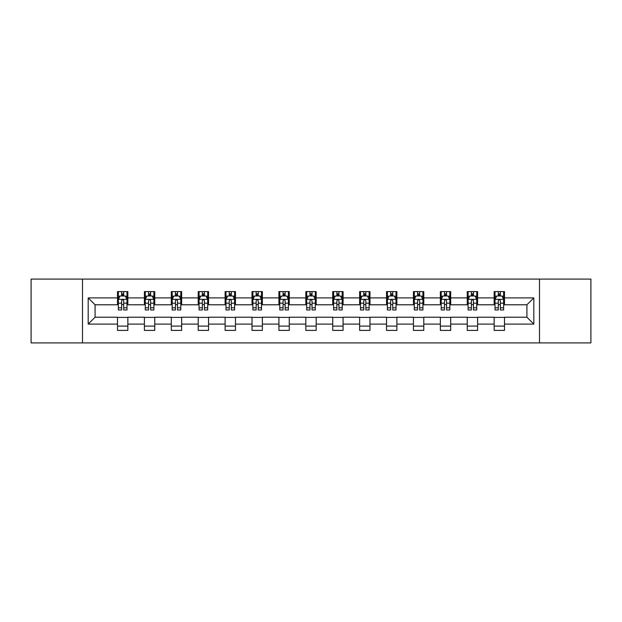 <?xml version="1.0" encoding="UTF-8"?>
<svg xmlns="http://www.w3.org/2000/svg" width="622" height="622" viewBox="0 0 622 622"><rect width="100%" height="100%" fill="white"/><g stroke="black" fill="none" stroke-linecap="round" stroke-linejoin="round"><path stroke-width="0.93" d="M539.507 342.909L590.9 342.909L590.9 279.091L539.507 279.091L539.507 342.909L82.493 342.909L82.493 279.091L31.1 279.091L31.1 342.909L82.493 342.909M539.507 279.091L82.493 279.091M504.496 297.891L504.496 291.601L494.148 291.601L494.148 297.891L477.595 297.891L477.595 291.601L467.246 291.601L467.246 297.891L450.693 297.891L450.693 291.601L440.345 291.601L440.345 297.891L423.784 297.891L423.784 291.601L413.443 291.601L413.443 297.891L396.883 297.891L396.883 291.601L386.534 291.601L386.534 297.891L369.981 297.891L369.981 291.601L359.633 291.601L359.633 297.891L343.08 297.891L343.08 291.601L332.731 291.601L332.731 297.891L316.17 297.891L316.17 291.601L305.83 291.601L305.83 297.891L289.269 297.891L289.269 291.601L278.92 291.601L278.92 297.891L262.367 297.891L262.367 291.601L252.019 291.601L252.019 297.891L235.466 297.891L235.466 291.601L225.117 291.601L225.117 297.891L208.557 297.891L208.557 291.601L198.216 291.601L198.216 297.891L181.655 297.891L181.655 291.601L171.307 291.601L171.307 297.891L154.754 297.891L154.754 291.601L144.405 291.601L144.405 297.891L127.852 297.891L127.852 291.601L117.504 291.601L117.504 297.891L88.184 297.891L88.184 324.109L95.08 317.212L117.504 317.212L117.504 330.399L127.852 330.399L127.852 317.212L144.405 317.212L144.405 330.399L154.754 330.399L154.754 317.212L171.307 317.212L171.307 330.399L181.655 330.399L181.655 317.212L198.216 317.212L198.216 330.399L208.557 330.399L208.557 317.212L225.117 317.212L225.117 330.399L235.466 330.399L235.466 317.212L252.019 317.212L252.019 330.399L262.367 330.399L262.367 317.212L278.92 317.212L278.92 330.399L289.269 330.399L289.269 317.212L305.83 317.212L305.83 330.399L316.17 330.399L316.17 317.212L332.731 317.212L332.731 330.399L343.08 330.399L343.08 317.212L359.633 317.212L359.633 330.399L369.981 330.399L369.981 317.212L386.534 317.212L386.534 330.399L396.883 330.399L396.883 317.212L413.443 317.212L413.443 330.399L423.784 330.399L423.784 317.212L440.345 317.212L440.345 330.399L450.693 330.399L450.693 317.212L467.246 317.212L467.246 330.399L477.595 330.399L477.595 317.212L494.148 317.212L494.148 330.399L504.496 330.399L504.496 317.212L526.92 317.212L526.92 304.788L504.496 304.788L504.496 297.891L533.816 297.891L533.816 324.109L504.496 324.109M494.148 324.109L477.595 324.109M467.246 324.109L450.693 324.109M440.345 324.109L423.784 324.109M413.443 324.109L396.883 324.109M386.534 324.109L369.981 324.109M359.633 324.109L343.08 324.109M332.731 324.109L316.17 324.109M305.83 324.109L289.269 324.109M278.92 324.109L262.367 324.109M252.019 324.109L235.466 324.109M225.117 324.109L208.557 324.109M198.216 324.109L181.655 324.109M171.307 324.109L154.754 324.109M144.405 324.109L127.852 324.109M117.504 324.109L88.184 324.109M494.148 297.891L494.148 304.788L477.595 304.788L477.595 297.891M467.246 297.891L467.246 304.788L450.693 304.788L450.693 297.891M440.345 297.891L440.345 304.788L423.784 304.788L423.784 297.891M413.443 297.891L413.443 304.788L396.883 304.788L396.883 297.891M386.534 297.891L386.534 304.788L369.981 304.788L369.981 297.891M359.633 297.891L359.633 304.788L343.08 304.788L343.08 297.891M332.731 297.891L332.731 304.788L316.17 304.788L316.17 297.891M305.83 297.891L305.83 304.788L289.269 304.788L289.269 297.891M278.92 297.891L278.92 304.788L262.367 304.788L262.367 297.891M252.019 297.891L252.019 304.788L235.466 304.788L235.466 297.891M225.117 297.891L225.117 304.788L208.557 304.788L208.557 297.891M198.216 297.891L198.216 304.788L181.655 304.788L181.655 297.891M171.307 297.891L171.307 304.788L154.754 304.788L154.754 297.891M144.405 297.891L144.405 304.788L127.852 304.788L127.852 297.891M117.504 297.891L117.504 304.788L95.08 304.788L88.184 297.891M95.08 304.788L95.08 317.212M533.816 324.109L526.92 317.212M526.92 304.788L533.816 297.891M117.504 295.909L118.367 295.909M121.64 295.909L123.708 295.909M126.989 295.909L127.852 295.909M117.504 304.617L118.367 304.617M121.64 304.617L123.708 304.617M126.989 304.617L127.852 304.617M117.504 317.383L127.852 317.383M117.504 326.091L127.852 326.091M144.405 317.383L154.754 317.383M144.405 326.091L154.754 326.091M144.405 295.909L145.268 295.909M148.541 295.909L150.617 295.909M153.891 295.909L154.754 295.909M144.405 304.617L145.268 304.617M148.541 304.617L150.617 304.617M153.891 304.617L154.754 304.617M171.307 317.383L181.655 317.383M171.307 326.091L181.655 326.091M171.307 295.909L172.17 295.909M175.451 295.909L177.519 295.909M180.792 295.909L181.655 295.909M171.307 304.617L172.17 304.617M175.451 304.617L177.519 304.617M180.792 304.617L181.655 304.617M198.216 317.383L208.557 317.383M198.216 326.091L208.557 326.091M198.216 295.909L199.071 295.909M202.352 295.909L204.42 295.909M207.694 295.909L208.557 295.909M198.216 304.617L199.071 304.617M202.352 304.617L204.42 304.617M207.694 304.617L208.557 304.617M225.117 317.383L235.466 317.383M225.117 326.091L235.466 326.091M225.117 295.909L225.98 295.909M229.254 295.909L231.322 295.909M234.603 295.909L235.466 295.909M225.117 304.617L225.98 304.617M229.254 304.617L231.322 304.617M234.603 304.617L235.466 304.617M252.019 317.383L262.367 317.383M252.019 326.091L262.367 326.091M252.019 295.909L252.882 295.909M256.155 295.909L258.231 295.909M261.504 295.909L262.367 295.909M252.019 304.617L252.882 304.617M256.155 304.617L258.231 304.617M261.504 304.617L262.367 304.617M278.92 317.383L289.269 317.383M278.92 326.091L289.269 326.091M278.92 295.909L279.783 295.909M283.064 295.909L285.133 295.909M288.406 295.909L289.269 295.909M278.92 304.617L279.783 304.617M283.064 304.617L285.133 304.617M288.406 304.617L289.269 304.617M305.83 317.383L316.17 317.383M305.83 326.091L316.17 326.091M305.83 295.909L306.685 295.909M309.966 295.909L312.034 295.909M315.315 295.909L316.17 295.909M305.83 304.617L306.685 304.617M309.966 304.617L312.034 304.617M315.315 304.617L316.17 304.617M332.731 317.383L343.08 317.383M332.731 326.091L343.08 326.091M332.731 295.909L333.594 295.909M336.867 295.909L338.936 295.909M342.217 295.909L343.08 295.909M332.731 304.617L333.594 304.617M336.867 304.617L338.936 304.617M342.217 304.617L343.08 304.617M359.633 317.383L369.981 317.383M359.633 326.091L369.981 326.091M359.633 295.909L360.496 295.909M363.769 295.909L365.845 295.909M369.118 295.909L369.981 295.909M359.633 304.617L360.496 304.617M363.769 304.617L365.845 304.617M369.118 304.617L369.981 304.617M386.534 317.383L396.883 317.383M386.534 326.091L396.883 326.091M386.534 295.909L387.397 295.909M390.678 295.909L392.746 295.909M396.02 295.909L396.883 295.909M386.534 304.617L387.397 304.617M390.678 304.617L392.746 304.617M396.02 304.617L396.883 304.617M413.443 317.383L423.784 317.383M413.443 326.091L423.784 326.091M413.443 295.909L414.306 295.909M417.58 295.909L419.648 295.909M422.929 295.909L423.784 295.909M413.443 304.617L414.306 304.617M417.58 304.617L419.648 304.617M422.929 304.617L423.784 304.617M440.345 317.383L450.693 317.383M440.345 326.091L450.693 326.091M440.345 295.909L441.208 295.909M444.481 295.909L446.549 295.909M449.83 295.909L450.693 295.909M440.345 304.617L441.208 304.617M444.481 304.617L446.549 304.617M449.83 304.617L450.693 304.617M467.246 317.383L477.595 317.383M467.246 326.091L477.595 326.091M467.246 295.909L468.109 295.909M471.383 295.909L473.459 295.909M476.732 295.909L477.595 295.909M467.246 304.617L468.109 304.617M471.383 304.617L473.459 304.617M476.732 304.617L477.595 304.617M494.148 317.383L504.496 317.383M494.148 326.091L504.496 326.091M494.148 295.909L495.011 295.909M498.292 295.909L500.36 295.909M503.633 295.909L504.496 295.909M494.148 304.617L495.011 304.617M498.292 304.617L500.36 304.617M503.633 304.617L504.496 304.617M123.708 293.841L121.64 293.841M126.989 307.804L123.708 307.804L123.708 309.966L126.989 309.966L126.989 299.446L125.263 295.994L120.085 295.994L118.367 299.446L118.367 309.966L121.64 309.966L121.64 307.804L118.367 307.804M118.367 299.446L118.367 291.601M126.989 299.446L126.989 291.601M121.64 295.994L121.64 291.601M123.708 291.601L123.708 295.994M123.708 307.804L123.708 300.737C123.024 299.407 122.332 299.407 121.64 300.737L121.64 307.804M150.617 293.841L148.541 293.841M153.891 307.804L150.617 307.804L150.617 309.966L153.891 309.966L153.891 299.446L152.165 295.994L146.994 295.994L145.268 299.446L145.268 309.966L148.541 309.966L148.541 307.804L145.268 307.804M145.268 299.446L145.268 291.601M153.891 299.446L153.891 291.601M148.541 295.994L148.541 291.601M150.617 291.601L150.617 295.994M150.617 307.804L150.617 300.737C149.925 299.407 149.233 299.407 148.541 300.737L148.541 307.804M177.519 293.841L175.451 293.841M180.792 307.804L177.519 307.804L177.519 309.966L180.792 309.966L180.792 299.446L179.066 295.994L173.896 295.994L172.17 299.446L172.17 309.966L175.451 309.966L175.451 307.804L172.17 307.804M172.17 299.446L172.17 291.601M180.792 299.446L180.792 291.601M175.451 295.994L175.451 291.601M177.519 291.601L177.519 295.994M177.519 307.804L177.519 300.737C176.827 299.407 176.135 299.407 175.451 300.737L175.451 307.804M204.42 293.841L202.352 293.841M207.694 307.804L204.42 307.804L204.42 309.966L207.694 309.966L207.694 299.446L205.975 295.994L200.797 295.994L199.071 299.446L199.071 309.966L202.352 309.966L202.352 307.804L199.071 307.804M199.071 299.446L199.071 291.601M207.694 299.446L207.694 291.601M202.352 295.994L202.352 291.601M204.42 291.601L204.42 295.994M204.42 307.804L204.42 300.737C203.728 299.407 203.044 299.407 202.352 300.737L202.352 307.804M231.322 293.841L229.254 293.841M234.603 307.804L231.322 307.804L231.322 309.966L234.603 309.966L234.603 299.446L232.877 295.994L227.706 295.994L225.98 299.446L225.98 309.966L229.254 309.966L229.254 307.804L225.98 307.804M225.98 299.446L225.98 291.601M234.603 299.446L234.603 291.601M229.254 295.994L229.254 291.601M231.322 291.601L231.322 295.994M231.322 307.804L231.322 300.737C230.638 299.407 229.946 299.407 229.254 300.737L229.254 307.804M258.231 293.841L256.155 293.841M261.504 307.804L258.231 307.804L258.231 309.966L261.504 309.966L261.504 299.446L259.778 295.994L254.608 295.994L252.882 299.446L252.882 309.966L256.155 309.966L256.155 307.804L252.882 307.804M252.882 299.446L252.882 291.601M261.504 299.446L261.504 291.601M256.155 295.994L256.155 291.601M258.231 291.601L258.231 295.994M258.231 307.804L258.231 300.737C257.539 299.407 256.847 299.407 256.155 300.737L256.155 307.804M285.133 293.841L283.064 293.841M288.406 307.804L285.133 307.804L285.133 309.966L288.406 309.966L288.406 299.446L286.68 295.994L281.509 295.994L279.783 299.446L279.783 309.966L283.064 309.966L283.064 307.804L279.783 307.804M279.783 299.446L279.783 291.601M288.406 299.446L288.406 291.601M283.064 295.994L283.064 291.601M285.133 291.601L285.133 295.994M285.133 307.804L285.133 300.737C284.441 299.407 283.749 299.407 283.064 300.737L283.064 307.804M312.034 293.841L309.966 293.841M315.315 307.804L312.034 307.804L312.034 309.966L315.315 309.966L315.315 299.446L313.589 295.994L308.411 295.994L306.685 299.446L306.685 309.966L309.966 309.966L309.966 307.804L306.685 307.804M306.685 299.446L306.685 291.601M315.315 299.446L315.315 291.601M309.966 295.994L309.966 291.601M312.034 291.601L312.034 295.994M312.034 307.804L312.034 300.737C311.342 299.407 310.658 299.407 309.966 300.737L309.966 307.804M338.936 293.841L336.867 293.841M342.217 307.804L338.936 307.804L338.936 309.966L342.217 309.966L342.217 299.446L340.491 295.994L335.32 295.994L333.594 299.446L333.594 309.966L336.867 309.966L336.867 307.804L333.594 307.804M333.594 299.446L333.594 291.601M342.217 299.446L342.217 291.601M336.867 295.994L336.867 291.601M338.936 291.601L338.936 295.994M338.936 307.804L338.936 300.737C338.251 299.407 337.559 299.407 336.867 300.737L336.867 307.804M365.845 293.841L363.769 293.841M369.118 307.804L365.845 307.804L365.845 309.966L369.118 309.966L369.118 299.446L367.392 295.994L362.222 295.994L360.496 299.446L360.496 309.966L363.769 309.966L363.769 307.804L360.496 307.804M360.496 299.446L360.496 291.601M369.118 299.446L369.118 291.601M363.769 295.994L363.769 291.601M365.845 291.601L365.845 295.994M365.845 307.804L365.845 300.737C365.153 299.407 364.461 299.407 363.769 300.737L363.769 307.804M392.746 293.841L390.678 293.841M396.02 307.804L392.746 307.804L392.746 309.966L396.02 309.966L396.02 299.446L394.294 295.994L389.123 295.994L387.397 299.446L387.397 309.966L390.678 309.966L390.678 307.804L387.397 307.804M387.397 299.446L387.397 291.601M396.02 299.446L396.02 291.601M390.678 295.994L390.678 291.601M392.746 291.601L392.746 295.994M392.746 307.804L392.746 300.737C392.054 299.407 391.37 299.407 390.678 300.737L390.678 307.804M419.648 293.841L417.58 293.841M422.929 307.804L419.648 307.804L419.648 309.966L422.929 309.966L422.929 299.446L421.203 295.994L416.025 295.994L414.306 299.446L414.306 309.966L417.58 309.966L417.58 307.804L414.306 307.804M414.306 299.446L414.306 291.601M422.929 299.446L422.929 291.601M417.58 295.994L417.58 291.601M419.648 291.601L419.648 295.994M419.648 307.804L419.648 300.737C418.964 299.407 418.272 299.407 417.58 300.737L417.58 307.804M446.549 293.841L444.481 293.841M449.83 307.804L446.549 307.804L446.549 309.966L449.83 309.966L449.83 299.446L448.104 295.994L442.934 295.994L441.208 299.446L441.208 309.966L444.481 309.966L444.481 307.804L441.208 307.804M441.208 299.446L441.208 291.601M449.83 299.446L449.83 291.601M444.481 295.994L444.481 291.601M446.549 291.601L446.549 295.994M446.549 307.804L446.549 300.737C445.865 299.407 445.173 299.407 444.481 300.737L444.481 307.804M473.459 293.841L471.383 293.841M476.732 307.804L473.459 307.804L473.459 309.966L476.732 309.966L476.732 299.446L475.006 295.994L469.835 295.994L468.109 299.446L468.109 309.966L471.383 309.966L471.383 307.804L468.109 307.804M468.109 299.446L468.109 291.601M476.732 299.446L476.732 291.601M471.383 295.994L471.383 291.601M473.459 291.601L473.459 295.994M473.459 307.804L473.459 300.737C472.767 299.407 472.075 299.407 471.383 300.737L471.383 307.804M500.36 293.841L498.292 293.841M503.633 307.804L500.36 307.804L500.36 309.966L503.633 309.966L503.633 299.446L501.915 295.994L496.737 295.994L495.011 299.446L495.011 309.966L498.292 309.966L498.292 307.804L495.011 307.804M495.011 299.446L495.011 291.601M503.633 299.446L503.633 291.601M498.292 295.994L498.292 291.601M500.36 291.601L500.36 295.994M500.36 307.804L500.36 300.737C499.668 299.407 498.984 299.407 498.292 300.737L498.292 307.804M126.942 299.361L118.405 299.361M118.367 296.204L119.984 296.204M125.364 296.204L126.989 296.204M121.64 303.178L118.367 303.178M126.989 303.178L123.708 303.178M123.708 294.937L121.64 294.937M153.844 299.361L145.307 299.361M145.268 296.204L146.885 296.204M152.266 296.204L153.891 296.204M148.541 303.178L145.268 303.178M153.891 303.178L150.617 303.178M150.617 294.937L148.541 294.937M180.753 299.361L172.216 299.361M172.17 296.204L173.795 296.204M179.175 296.204L180.792 296.204M175.451 303.178L172.17 303.178M180.792 303.178L177.519 303.178M177.519 294.937L175.451 294.937M207.655 299.361L199.118 299.361M199.071 296.204L200.696 296.204M206.076 296.204L207.694 296.204M202.352 303.178L199.071 303.178M207.694 303.178L204.42 303.178M204.42 294.937L202.352 294.937M234.556 299.361L226.019 299.361M225.98 296.204L227.598 296.204M232.978 296.204L234.603 296.204M229.254 303.178L225.98 303.178M234.603 303.178L231.322 303.178M231.322 294.937L229.254 294.937M261.458 299.361L252.921 299.361M252.882 296.204L254.499 296.204M259.887 296.204L261.504 296.204M256.155 303.178L252.882 303.178M261.504 303.178L258.231 303.178M258.231 294.937L256.155 294.937M288.367 299.361L279.83 299.361M279.783 296.204L281.408 296.204M286.789 296.204L288.406 296.204M283.064 303.178L279.783 303.178M288.406 303.178L285.133 303.178M285.133 294.937L283.064 294.937M315.268 299.361L306.732 299.361M306.685 296.204L308.31 296.204M313.69 296.204L315.315 296.204M309.966 303.178L306.685 303.178M315.315 303.178L312.034 303.178M312.034 294.937L309.966 294.937M342.17 299.361L333.633 299.361M333.594 296.204L335.211 296.204M340.592 296.204L342.217 296.204M336.867 303.178L333.594 303.178M342.217 303.178L338.936 303.178M338.936 294.937L336.867 294.937M369.079 299.361L360.542 299.361M360.496 296.204L362.113 296.204M367.501 296.204L369.118 296.204M363.769 303.178L360.496 303.178M369.118 303.178L365.845 303.178M365.845 294.937L363.769 294.937M395.981 299.361L387.444 299.361M387.397 296.204L389.022 296.204M394.402 296.204L396.02 296.204M390.678 303.178L387.397 303.178M396.02 303.178L392.746 303.178M392.746 294.937L390.678 294.937M422.882 299.361L414.345 299.361M414.306 296.204L415.924 296.204M421.304 296.204L422.929 296.204M417.58 303.178L414.306 303.178M422.929 303.178L419.648 303.178M419.648 294.937L417.58 294.937M449.784 299.361L441.247 299.361M441.208 296.204L442.825 296.204M448.205 296.204L449.83 296.204M444.481 303.178L441.208 303.178M449.83 303.178L446.549 303.178M446.549 294.937L444.481 294.937M476.693 299.361L468.156 299.361M468.109 296.204L469.734 296.204M475.115 296.204L476.732 296.204M471.383 303.178L468.109 303.178M476.732 303.178L473.459 303.178M473.459 294.937L471.383 294.937M503.595 299.361L495.058 299.361M495.011 296.204L496.636 296.204M502.016 296.204L503.633 296.204M498.292 303.178L495.011 303.178M503.633 303.178L500.36 303.178M500.36 294.937L498.292 294.937"/></g></svg>
